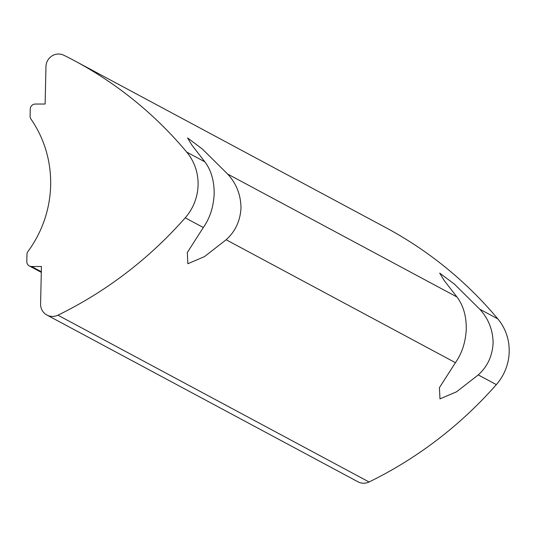 <?xml version="1.0" encoding="UTF-8"?>
<svg xmlns="http://www.w3.org/2000/svg" width="536" height="536" viewBox="0 0 536 536"><rect width="100%" height="100%" fill="white"/><g stroke="black" fill="none" stroke-linecap="round" stroke-linejoin="round"><path stroke-width="0.8" d="M58.538 54.015A12.576 12.207 118.2 0 1 63.858 55.255A402.529 390.577 118.2 0 1 74.665 60.823A402.529 390.577 118.2 0 1 186.722 152.103A50.317 48.823 118.2 0 1 185.228 217.817A402.529 390.577 118.2 0 1 57.962 315.188A12.576 12.207 118.2 0 1 46.92 315.034A12.576 12.207 118.2 0 1 40.582 303.972L41.433 266.486L31.604 266.506A5.032 4.884 118.2 0 1 26.8 261.514L26.961 254.412A5.032 4.884 118.2 0 1 27.966 251.471A113.21 109.847 -61.8 0 0 30.974 119.099A5.032 4.884 118.2 0 1 30.096 116.158L30.257 109.056A5.032 4.884 118.2 0 1 35.289 104.051L45.118 104.031L45.969 66.538A12.576 12.207 118.2 0 1 58.538 54.015M204.819 161.805L191.834 145.022L187.6 137.94L202.461 149.122L227.626 174.032C236.369 183.52 240.825 194.823 240.999 207.941C240.255 220.906 235.304 231.505 226.138 239.753L204.504 256.61L187.861 263.732L187.312 252.523L203.325 227.519C209.991 217.978 213.609 206.662 214.179 193.563C214.199 180.599 211.077 170.013 204.819 161.805L186.722 152.103M456.927 296.964L443.949 280.181L439.714 273.105L454.575 284.281L479.74 309.198C488.484 318.685 492.939 329.988 493.107 343.107C492.37 356.065 487.412 366.671 478.246 374.912L456.612 391.769L439.976 398.891L439.42 387.682L455.433 362.684C462.099 353.144 465.717 341.821 466.287 328.729C466.313 315.758 463.191 305.172 456.927 296.964L227.626 174.032M74.665 60.823L385.779 227.619A402.529 390.577 118.2 0 1 497.837 318.9A50.317 48.823 118.2 0 1 496.343 384.613A402.529 390.577 118.2 0 1 369.076 481.985A12.576 12.207 118.2 0 1 358.035 481.831L46.92 315.034M41.312 271.712L31.604 266.506M455.433 362.684L226.138 239.753M203.325 227.519L185.228 217.817M497.837 318.9L479.74 309.198M496.343 384.613L478.246 374.912M369.076 481.985L57.962 315.188M41.299 272.355L29.339 265.943"/></g></svg>
